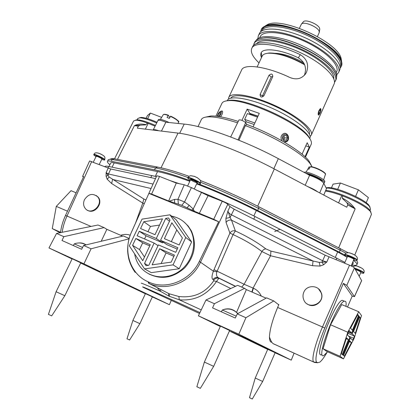 <?xml version="1.0" encoding="UTF-8"?>
<svg xmlns="http://www.w3.org/2000/svg" width="420" height="420" viewBox="0 0 420 420"><rect width="100%" height="100%" fill="white"/><g stroke="black" fill="none" stroke-linecap="round" stroke-linejoin="round"><path stroke-width="0.63" d="M199.516 313.493L144.27 287.837C138.705 284.949 147.021 288.508 169.234 298.51L199.952 312.585M277.961 304.201L278.854 304.589L277.631 307.456C272.538 319.699 269.808 329.537 269.435 336.982C269.462 339.985 270.086 341.744 271.315 342.253M325.453 191.042C329.742 191.62 335.176 193.121 341.749 195.552L342.573 195.872L342.29 198.166L342.568 198.608L346.967 202.766L347.713 204.908L346.778 207.218L274.323 168.956C240.083 150.722 197.621 135.151 178.043 133.093L137.324 128.163L138.359 126.136L140.249 125.15L145.625 124.877L147.499 123.076L155.09 126.158M155.453 125.433C147.073 121.779 140.957 119.9 137.109 119.795L135.245 120.23M114.529 158.818L133.613 120.976L135.817 120.209C138.343 120.22 142.238 121.175 147.499 123.076M342.573 195.872C356.165 201.285 365.426 206.467 370.351 211.412L371.495 214.237L354.769 255.045M370.939 212.163L369.768 210.079C364.733 203.558 336.578 191.021 325.705 190.433M354.475 296.641L352.212 296.09L343.35 283.379L346.799 285.358L354.475 296.641L361.657 280.639L354.433 267.892C353.855 267.23 352.223 266.338 349.534 265.214L325.143 255.213L234.181 209.223L229.982 206.588L227.787 204.288C226.774 203.396 224.921 202.388 222.227 201.269L208.094 195.673L191.41 187.603L184.265 184.774L176.279 183.057L159.527 176.421L156.77 175.786L148.885 193.337L151.62 194.056L168.683 200.986L181.76 205.306L194.376 211.26L213.717 219.282L218.657 221.75L199.311 261.434C190.349 280.697 166.063 290.377 148.601 282.004L148.034 281.752C130.19 274.139 122.692 250.819 131.397 232.323L148.89 193.389L218.657 221.75M155.505 178.6L110.749 168.992L89.597 160.976L82.609 176.384L83.669 176.584L65.525 215.408C62.806 221.319 61.142 227.057 60.532 232.628M62.186 232.291C62.916 226.952 64.528 221.524 67.022 216.001L91.723 161.511M108.181 168.131L106.113 172.652L106.097 176.274L108.098 175.413L106.113 172.652L108.476 173.99L110.749 168.992M157.169 287.637L160.382 291.27L168.913 296.126L179.298 299.796C194.785 301.093 207.186 294.992 216.505 281.489C217.901 279.337 218.82 278.308 219.256 278.392L218.458 277.841C216.557 276.722 216.032 274.701 216.883 271.787L233.063 234.565L235.368 230.958L231.52 220.159C229.189 219.76 227.367 220.532 226.06 222.469L229.913 233.095C231.184 231.2 232.953 230.449 235.226 230.843M274.36 344.284L273.226 343.697C272.055 343.046 270.795 340.809 269.435 336.982M349.534 265.214L322.502 326.944C314.879 344.279 310.931 360.959 313.945 362.077L316.943 362.329C314.071 361.237 317.678 345.035 324.812 328.01L343.35 283.379M148.601 282.004L149.189 283.479C167.003 292.047 191.704 281.93 200.555 262.122L227.787 204.288M168.683 200.986L176.279 183.057M83.428 177.098L82.609 176.384M352.212 296.09L347.513 307.025M326.828 352.732C324.072 357.462 321.752 360.586 319.872 362.103L317.651 362.738L316.943 362.329M200.429 180.553C219.917 188.144 239.358 196.875 258.746 206.734L348.049 252.677M110.46 159.08L112.192 158.498L114.224 158.76L157.626 167.071C165.538 168.588 176.006 171.665 189.037 176.3M346.038 253.202L258.605 208.43C239.437 198.686 220.154 189.992 200.755 182.348M353.488 260.432C356.097 262.411 357.242 263.807 356.921 264.616L357.74 262.678L356.785 260.6M347.114 257.24L337.654 251.937L256.31 210.515L253.859 215.948M352.894 261.828L353.262 263.067L351.902 266.275M344.93 262.369L254.961 216.505C235.463 206.666 215.906 197.857 196.297 190.071M198.65 183.918C218.384 191.672 238.061 200.524 257.68 210.472L344.647 254.893M356.921 264.616C356.57 265.34 355.063 265.503 352.401 265.104M191.41 187.603L184.553 201.962L177.959 199.3L178.348 203.921M109.006 166.52L110.707 163.039C110.969 162.529 112.135 162.477 114.193 162.887L157.568 171.565C165.638 173.187 176.379 176.437 189.803 181.319M196.655 183.881C216.442 191.515 236.329 200.393 256.31 210.515M156.408 176.584L108.775 166.472C106.491 166 105.21 166.036 104.932 166.577L104.827 166.782M179.408 183.729L169.607 180.416M109.888 164.719C107.987 163.159 107.174 162.073 107.441 161.448C107.735 160.881 109.032 160.818 111.321 161.264L154.549 169.822C163.343 171.57 175.198 175.182 190.108 180.668M187.96 177.529C174.447 172.683 163.616 169.47 155.474 167.89L112.187 159.495L110.051 159.222L108.292 159.716L107.441 161.448M346.967 202.766L355.147 208.845C351.818 204.367 347.666 200.86 342.694 198.324L342.568 198.608M146.081 124.745L145.761 124.63C141.414 123.622 137.629 123.968 134.4 125.675L140.249 125.15M261.293 296.079C259.602 292.435 256.966 289.816 253.391 288.22L253.071 288.083L270.564 255.77L270.926 251.108L265.76 248.824L263.954 249.391L262.279 250.861L244.115 284.267L214.006 269.656L229.913 233.095L233.063 234.565C244.493 239.841 254.079 245.485 261.833 251.491L270.564 255.77L312.538 265.713L320.082 266.07L323.642 264.731L326.812 262.001L322.723 260.767L231.546 214.904C229.441 213.796 228.239 212.483 227.939 210.977L225.892 218.405L230.071 217.434L227.939 210.977L229.982 206.588M194.376 211.26L193.21 209.039L191.882 210.079M201.385 192.644L193.21 209.039L189.168 205.249L187.126 207.837M189.168 205.249L184.553 201.962L181.76 205.306M184.265 184.774L177.959 199.3L174.647 199.374L174.531 202.724M151.053 188.517L112.565 179.44L111.647 183.535L142.769 203.081L143.803 198.97L109.116 177.004L108.098 175.413L108.476 173.99L153.043 184.076M135.529 223.088L142.769 203.081L144.223 203.737M312.538 265.713L313.021 260.998L270.926 251.108M323.642 264.731L321.956 262.196L319.242 262.395L313.021 260.998L231.52 220.159L230.071 217.434L234.181 209.223M329.007 256.956L326.812 262.001L321.956 262.196L325.143 255.213M214.006 269.656L213.397 271.189L216.883 271.787M199.311 261.434L213.397 271.189C211.717 275.751 211.565 278.528 212.935 279.531C214.457 277.657 216.3 277.09 218.458 277.841L235.594 286.282M212.935 279.531L213.743 280.072C215.261 278.203 217.098 277.646 219.256 278.392L235.394 286.377M213.743 280.072L213.691 280.838L216.505 281.489L230.774 288.514M213.691 280.838C205.453 292.961 193.851 298.184 178.878 296.504L179.298 299.796L201.243 309.897M178.878 296.504L169.103 293.753L169.412 296.352M141.309 283.264C140.69 282.681 147.047 285.348 160.382 291.27L160.954 289.59M241.715 287.091L244.115 284.267L253.071 288.083L251.858 292M273.226 343.697L314.9 362.581M254.173 124.498L246.246 121.805L244.671 119.374L247.359 113.568L257.555 117.159M244.671 119.374L254.867 122.992M280.019 229.289L274.722 231.578M145.435 293.643L152.806 297.008L152.371 296.819L139.881 323.647L132.898 320.46L145.493 293.512M72.077 258.956L48.967 247.958L56.569 233.436L98.017 225.005L104.087 227.624L106.864 229.32L122.661 236.15M129.082 238.802L91.077 248.797L83.606 245.474L123.401 235.972L129.171 238.466M145.383 293.753L80.682 263.051M72.188 258.736L80.787 262.831M83.606 245.474L81.643 249.286L61.997 240.492L63.84 236.675L104.087 227.624M101.21 241.269L106.864 229.32M63.84 236.675L56.569 233.436M91.077 248.797L83.937 263.839L48.967 247.958M152.323 296.914L169.412 304.689L83.937 263.839M169.412 304.689L171.208 300.557M120.057 281.663L93.424 268.979L112.775 277.772L138.191 289.91L120.057 281.663L120.22 281.327M267.74 349.304L275.126 352.679M220.285 326.519L198.392 315.824L206.005 299.969L237.652 285.332L244.582 288.33L246.351 289.621L266.102 298.158M273.761 300.935L245.91 317.73L237.263 313.882L266.647 297.864L273.761 300.935L278.759 304.82M267.687 349.419L229.409 330.981M220.469 326.109L229.609 330.524M237.263 313.882L235.3 318.05L212.578 307.881L214.405 303.707L244.582 288.33M236.607 312.212L246.351 289.621M214.405 303.707L206.005 299.969M245.91 317.73L238.854 334.199L198.392 315.824M275.084 352.784L291.26 360.15L238.854 334.199M291.26 360.15L294.079 353.189M248.682 340.169L231.252 331.632L253.312 341.659L269.157 349.482L248.682 340.169L248.913 339.659M340.027 66.916L340.022 66.922C343.502 59.992 328.54 45.145 307.062 35.369C285.626 25.499 264.605 23.872 261.628 31.022L261.623 31.033M341.57 61.215L341.077 58.228C337.575 41.932 282.161 16.564 267.524 24.549L264.931 26.135M263.923 95.781C261.502 97.792 260.232 97.356 260.111 94.479L268.957 75.348C271.346 73.306 272.617 73.726 272.769 76.613L263.923 95.781L262.474 95.96L271.299 76.85L272.769 76.613M228.496 99.141L228.785 97.361C231.037 91.707 252.336 95.162 274.937 105.551C297.565 115.867 314.092 129.733 311.272 135.125L310.118 136.505M311.272 135.125L334.047 84.105C337.454 77.374 321.72 62.36 299.371 52.18C277.053 41.911 255.402 39.805 252.525 46.783L251.769 48.395C254.357 41.123 277.562 43.701 300.284 54.668L298.347 57.818C280.959 49.429 263.051 47.371 261.019 52.999L260.689 55.141L261.455 57.687M259.024 62.9C252.735 56.952 250.315 52.117 251.769 48.395M228.785 97.361L241.621 70.019C243.931 63.326 266.989 66.496 289.847 77.485C296.557 80.194 301.901 78.829 305.881 73.39L306.542 72.14C309.083 64.738 306.994 58.91 300.284 54.668M318.985 114.786L318.591 115.064C317.898 114.718 318.029 113.201 318.98 110.507L320.576 108.539L320.975 109.988M257.849 38.635L258.337 35.789C261.319 28.618 282.76 30.408 304.71 40.514C326.697 50.526 342.058 65.588 338.567 72.523L336.74 74.744M259.765 37.606L260.18 36.718C263.03 29.873 283.484 31.6 304.385 41.218C325.327 50.757 339.99 65.111 336.661 71.736L336.262 72.623M336.504 77.075C339.124 70.082 323.757 55.55 302.29 45.775C280.859 35.915 259.817 33.784 256.237 40.336M335.454 73.322L333.039 69.305C322.985 54.632 282.082 35.899 264.395 37.879L259.765 38.677M253.502 45.392L254.625 42.305C255.822 39.821 258.92 38.393 263.928 38.021C281.773 36.026 323.096 54.947 333.233 69.752C336.221 73.784 337.166 77.065 336.063 79.59L334.462 82.451M253.953 43.738C256.867 36.682 278.544 38.708 300.836 48.972C323.174 59.141 338.861 74.225 335.417 81.034M256.699 43.512C261.245 38.157 280.822 40.646 300.5 49.686C320.203 58.669 334.882 71.862 333.795 78.808M230.843 98.165C233.31 92.998 253.439 96.369 274.664 106.123C295.916 115.81 311.624 128.845 309.325 134.09M309.74 138.563L309.871 138.275C312.648 132.967 296.074 119.175 273.425 108.843C250.814 98.448 229.53 94.91 227.32 100.48L227.183 100.774M298.347 57.818C304.946 62.06 306.973 67.861 304.421 75.222L304.332 75.411M257.948 116.298L249.695 113.705M310.621 140.033L308.5 136.332C298.935 122.136 246.703 98.222 229.693 100.249L225.498 101.068M215.891 116.172L221.876 103.451C222.658 101.813 224.842 100.884 228.422 100.669C245.763 98.606 299.26 123.097 309.015 137.566C311.194 140.416 311.913 142.674 311.178 144.338L305.461 157.174M302.069 154.192L307.193 142.721L309.33 147.1L305.025 156.765M241.957 120.362L247.17 109.127L259.298 113.368L253.076 126.887M258.022 116.146L249.832 113.411L249.422 114.298M246.073 121.538L245.579 122.598M305.802 145.84L309.33 147.1M247.17 109.127L249.832 113.411M261.261 52.568L261.865 56.805M338.567 72.523L339.612 70.187C343.13 63.189 327.805 48.08 305.828 38.073C283.889 27.977 262.432 26.245 259.423 33.474L258.337 35.789M257.15 66.922L262.19 56.107C262.988 54.443 265.062 53.477 268.401 53.214C278.539 53.083 290.624 56.936 304.652 64.775M304.406 64.181C290.729 56.585 278.959 52.852 269.105 52.994L265.802 53.613M303.739 62.858C293.233 56.873 283.799 53.692 275.441 53.314M238.035 139.86L245.637 122.682C243.17 120.624 240.949 119.705 238.98 119.926L230.685 136.972M245.637 122.682L246.771 124.42L245.364 125.627L238.917 140.217M238.25 121.427C226.296 117.584 217.177 115.768 210.893 115.978L205.695 117.112M311.414 165.506L308.884 160.839C301.529 151.016 273.131 134.153 246.771 124.42M245.364 125.627C272.758 135.744 302.337 153.274 309.929 163.391L312.113 166.866M198.03 126.583L201.322 119.627C202.12 117.947 204.44 117.023 208.283 116.855C214.951 116.645 224.705 118.65 237.552 122.855M323.783 195.074L326.466 188.596L323.778 183.236C321.647 180.558 316.927 177.917 309.614 175.313L278.318 158.645C245.007 140.742 203.553 125.769 184.217 124.089L165.863 122.194C161.296 120.356 158.639 119.826 157.899 120.598L153.122 130.074M305.198 185.262L309.614 175.313M307.681 186.575C311.929 188.281 315.294 190.055 317.782 191.903M158.776 130.762C155.495 129.628 153.62 129.365 153.158 129.974M161.448 131.082L165.863 122.194M178.348 121.48C177.77 120.078 175.208 118.293 170.651 116.135L169.339 118.403L167.044 117.464L168.105 115.411L168.357 115.201L169.785 117.542M310.732 166.677L310.259 166.871L309.062 169.055L307.907 169.166L309.099 166.987L310.139 167.097M157.983 120.482L158.372 119.674C159.537 118.787 163.133 119.737 169.16 122.535M307.986 174.442C312.596 175.203 321.332 179.571 322.177 181.534M307.676 174.279C312.359 174.899 322.004 179.76 322.313 181.645M313.325 176.678L313.672 176.82M305.792 173.276C311.845 173.801 325.726 181.036 324.287 182.894L323.799 183.278M304.106 172.379C306.873 170.468 326.498 179.498 324.733 181.871L324.287 182.894M355.588 196.397L358.412 189.824L368.382 197.605L366.193 202.734M331.427 187.903L333.07 184.144L340.426 182.999L337.669 189.341M340.426 182.999L358.412 189.824M370.031 207.197L368.986 205.265C364.124 198.786 335.449 186.617 327.548 187.63L326.104 187.871M327.548 187.63L326.23 188.123C334.498 187.105 364.492 199.847 369.558 206.593L370.561 209.197L369.978 210.562M146.123 118.267L147.446 115.542L150.376 113.08L147.646 118.703M150.376 113.08L161.632 117.364M157.059 122.257C149.714 119.086 144.349 117.474 140.963 117.416L139.251 117.852M137.067 119.81L137.676 118.571L139.681 117.831C143.257 117.899 148.927 119.616 156.691 122.981M320.581 108.644L320.801 108.717C321.148 110.591 320.528 112.623 318.953 114.812C317.111 116.398 319.132 108.738 320.581 108.644M318.612 113.064L319.326 110.733L320.324 109.484L320.602 110.565L319.888 112.886L318.895 114.135L318.612 113.064M318.78 112.508L319.888 112.886M319.704 110.261L320.602 110.565M284.356 142.196L286.624 141.687C290.572 139.472 287.926 131.948 283.742 133.529C280.817 135.219 280.24 137.66 282.019 140.847M286.708 140.842C283.374 142.984 280.445 136.784 283.826 134.715C287.175 132.594 290.068 138.773 286.708 140.842M286.424 135.602L287.48 137.855L286.33 140.033L284.114 139.965L283.054 137.708L284.209 135.529L286.424 135.602L284.13 135.676M283.846 139.393L284.707 137.928L283.836 136.232M284.707 137.928L287.48 137.855M220.532 116.818L221.151 115.967C222.474 113.778 222.91 112.182 222.464 111.174L221.214 111.153M217.329 116.335C217.917 113.741 219.072 112.061 220.794 111.29C221.697 111.641 221.487 112.964 220.18 115.253L219.088 116.582M220.206 112.114L220.82 112.833L219.954 114.991L218.479 116.419L217.87 115.689L218.731 113.542L220.206 112.114M220.185 114.413L218.731 113.542M218.71 116.193L217.87 115.689M303.245 21.929L303.45 21.693C305.692 18.953 318.722 24.371 319.651 28.445L319.715 29.468M299.387 28.266L301.46 24.019C303.886 21.042 318.161 26.98 319.179 31.4L319.169 32.734L317.441 36.529M360.712 272.675C362.534 273.273 363.542 273.452 363.731 273.2C362.864 272.008 359.909 270.491 354.863 268.648M353.682 259.975C355.645 260.61 356.732 260.778 356.947 260.484C357.745 259.476 344.694 253.864 344.536 255.145L347.146 257.166M101.703 159.442L104.554 160.099C105.278 159.353 93.88 153.835 93.713 154.849L95.996 156.681M83.827 243.831L86.184 244.86M86.037 244.892C83.974 243.39 81.617 242.744 78.971 242.954M82.572 247.485L74.298 243.873L73.311 245.558M80.866 262.673L64.843 295.706L56.096 291.753L72.203 258.699M64.838 295.712L51.718 315.861L48.421 314.386L56.091 291.758M139.876 323.652L129.612 339.995L126.987 338.804L132.898 320.465M234.465 310.711L237.904 313.53M237.683 313.651L237.064 312.911C233.158 308.968 228.543 307.886 223.23 309.671M236.197 316.139L222.332 310.012L221.335 311.803M229.714 330.288L213.67 366.345L204.377 362.061L220.484 326.067M213.665 366.345L200.351 388.353L196.854 386.736L204.377 362.072M275.142 352.653L262.663 381.46L255.245 378.031L267.808 349.141M262.663 381.465L252.273 399L249.485 397.698L255.245 378.037M196.896 183.377C198.886 184.076 200.004 184.265 200.246 183.955C201.149 182.884 187.945 176.715 187.693 178.085L190.286 180.29M60.076 232.722L52.264 228.596L60.569 232.281M52.264 228.596L56.291 206.372L67.483 211.202M56.291 206.372L71.038 190.68L76.078 192.801M342.242 354.517L341.36 353.829L346.51 337.811L348.448 339.675L342.242 354.517M348.448 339.675L346.222 338.709M358.706 311.735L341.723 304.589L330.545 324.781L323.048 348.757L326.954 351.508L343.471 358.848L354.034 338.651L361.531 315.593L358.706 311.735L347.792 332.231L330.545 324.781M347.792 332.231L340.053 356.302L323.048 348.757M340.053 356.302L343.471 358.848M358.544 315.53L352.401 330.215L350.548 328.178L357.798 314.543L358.544 315.53L357.504 315.094M347.97 333.275L354.417 336.063L353.687 338.294L352.674 340.237L350.38 337.943L343.156 355.226L342.584 354.784L349.85 337.412L347.419 334.987L348.18 332.63L349.256 330.598L351.64 333.123L348.611 331.816M353.687 338.294L348.469 336.031M350.38 337.943L349.739 337.664M351.64 333.123L358.832 315.919L359.315 316.554L352.159 333.674L354.417 336.063M352.159 333.674L348.469 332.084M359.315 316.554L358.68 316.286M344.348 356.144L343.497 355.488L349.629 340.814L351.451 342.573L344.348 356.144M349.288 341.628L351.451 342.573M360.318 317.887L355.288 333.375L353.535 331.454L359.604 316.937L360.318 317.887L359.373 317.483M327.553 351.771L323.81 355.509C315.042 360.465 336.777 302.773 344.311 301.166L345.608 301.429C346.159 302.18 346.274 303.823 345.949 306.369M321.72 354.575C312.869 359.489 334.577 301.844 342.195 300.279L343.723 300.919M174.452 255.108L171.187 262.132L152.119 264.836L159.668 248.74L174.452 255.108M159.668 248.74L166.073 252.924L173.896 256.3M161.107 263.56L166.073 252.924M142.039 219.125L129.329 245.831L144.543 268.894L151.3 272.648L179.219 268.742L191.615 241.941L176.096 219.702L169.969 214.82L142.039 219.125M144.543 268.894L173.045 264.873L179.219 268.742M173.045 264.873L185.756 237.494L191.615 241.941M185.756 237.494L169.969 214.82M135.844 238.481L150.297 244.703L142.748 260.715L132.578 245.348L135.844 238.481L142.695 242.839L149.741 245.879M132.578 245.348L139.514 249.569L142.695 242.839M144.48 257.04L139.514 249.569M169.491 221.251L165.758 218.363L168.499 217.943L170.016 220.133L160.534 240.324L166.908 244.676L177.245 249.097M144.543 238.948L146.044 235.767L162.729 242.891L163.107 242.083M160.534 240.324L177.886 247.721L175.739 252.336L158.393 244.892L148.806 265.303L146.044 265.697L144.543 263.429L148.013 265.419M144.543 263.429L154.13 243.065L137.135 235.767L139.277 231.257L156.277 238.502L165.758 218.363M156.277 238.502L162.729 242.891M154.13 243.065L158.041 245.642M139.277 231.257L146.044 235.767M182.411 237.988L179.167 244.954L164.388 238.675L171.843 222.768L182.411 237.988M171.35 241.631L176.815 229.929M147.971 231.698L150.46 226.438L159.558 225.057M143.803 221.734L162.477 218.867L155.017 234.691L140.564 228.553L143.803 221.734L150.46 226.438M160.351 216.3L163.7 215.786M171.596 216.116C180.112 217.854 186.464 222.595 190.649 230.344C197.536 243.547 192.381 262.385 179.156 271.404C166.016 280.576 147.893 277.841 139.466 265.766C136.972 262.222 135.361 258.258 134.626 253.864M184.002 221.944L188.155 226.002L191.373 230.921C196.964 243.978 194.759 256.279 184.753 267.813C173.381 277.94 161.406 279.983 148.822 273.945M87.517 210.247C94.479 214.83 103.787 203.144 98.054 197.033L96.08 195.431M84.473 199.684C83.034 203.107 83.365 206.115 85.465 208.709C91.618 216.158 104.139 203.863 97.613 196.775C92.767 192.916 88.389 193.888 84.473 199.684M307.172 303.896C313.929 309.157 324.419 301.319 321.452 293.202L318.449 288.755M303.76 292.331C302.799 294.709 302.757 297.092 303.639 299.492C307.372 310.548 325.195 304.085 321.258 293.044C319.111 284.891 306.673 284.435 303.76 292.331M148.197 123.323L145.378 129.134M341.749 195.552L338.572 202.886M91.025 226.427L65.525 215.408M130.205 235.232C127.123 234.113 123.958 234.134 120.708 235.305M106.097 176.274L107.2 179.246L111.647 183.535M324.812 328.01L277.631 307.456M317.651 362.738L314.675 362.486L273.499 343.838M253.391 288.22L252.173 292.136M222.227 201.269L213.717 219.282M148.034 281.752L148.622 283.227L169.103 293.753L148.622 283.227M151.62 194.056L159.527 176.421M346.799 285.358L354.433 267.892M258.746 206.734L258.605 208.43L257.68 210.472M340.153 248.341L340.221 250.089L339.36 252.089M337.654 251.937L335.37 257.255M336.83 257.995L336.058 259.796M254.961 216.505L253.775 219.13M361.641 280.529L354.454 296.546M157.568 171.565L155.3 176.311M114.193 162.887L112.098 167.171M114.224 158.76L112.187 159.495L111.321 161.264M157.626 167.071L155.474 167.89L154.549 169.822M108.775 166.472L107.998 168.058M151.825 175.518L150.827 177.597M174.647 199.374L169.386 201.164M342.694 198.324L342.29 198.166M347.713 204.908L355.147 208.845L338.746 247.622M138.359 126.136L134.4 125.675L117.479 159.38M274.323 168.956L257.68 206.194M178.043 133.093L161.028 167.785M225.892 218.405L226.06 222.469M199.274 213.413L208.094 195.673M107.2 179.246L109.116 177.004M145.898 200.025L143.803 198.97M265.76 248.824C257.57 242.524 247.443 236.565 235.368 230.958M319.242 262.395L320.082 266.07M168.913 296.126L168.567 293.512M261.272 29.542L261.298 29.479C264.353 22.15 285.842 23.777 307.755 33.868C329.711 43.859 344.972 59.057 341.407 66.155L341.355 66.276C344.92 59.178 329.653 43.985 307.697 33.989C285.784 23.898 264.296 22.271 261.245 29.594L260.694 31.757M260.736 31.721C261.172 22.628 283.752 23.315 307.55 34.282C331.406 45.129 346.684 61.766 340.084 68.045M341.849 64.575L341.418 60.711L341.381 66.213M341.077 58.228L341.418 60.711C337.827 43.985 280.445 17.714 265.419 25.919L262.206 28.119M260.111 94.479L262.474 95.96M268.957 75.348L271.299 76.85M319.725 192.932L323.778 183.236M273.84 168.703L278.318 158.645M179.65 133.303L184.217 124.089M163.191 114.765L163.217 114.718C163.716 114.209 165.344 114.434 168.105 115.411M170.405 116.345C175.576 118.808 178.29 120.75 178.553 122.168L178.537 122.215M325.143 173.717C325.106 171.817 314.769 166.761 310.805 166.709M308.711 167.302L309.099 166.987M310.259 166.871C314.664 166.898 326.319 172.793 325.395 174.51L325.379 174.568M360.901 272.171C360.885 271.472 358.995 270.512 355.231 269.294M355.409 269.598C358.197 270.464 360.029 271.336 360.901 272.223L360.906 272.197M354.554 268.102C359.73 269.918 362.843 271.483 363.899 272.8L363.731 273.2M361.142 267.85L357.772 266.406M353.913 259.397C356.296 259.492 346.553 255.161 347.272 256.442L347.403 256.594M344.568 263.219L347.377 256.625C347.466 255.953 354.328 258.904 353.908 259.434L351.157 265.918M344.536 255.145L344.715 254.72C344.878 253.433 357.929 259.04 357.126 260.059L356.947 260.484M354.123 254.678L350.642 253.186M96.469 156.445L96.196 156.282C96.285 155.752 102.27 158.65 101.897 159.043L101.903 159.007C104.118 159.243 94.673 154.67 96.238 156.251M93.713 154.849L93.896 154.476C94.064 153.463 105.462 158.981 104.738 159.726L104.554 160.099M102.386 154.922L99.173 153.363M190.628 179.718C192.014 181.12 198.681 183.755 197.342 182.364C196.061 180.994 189.268 178.295 190.58 179.676M187.656 185.897L190.565 179.702C190.701 178.983 197.636 182.222 197.169 182.789L194.25 189.037M187.693 178.085L187.898 177.655C188.155 176.274 201.353 182.443 200.445 183.519L200.246 183.955M197.536 177.839L194.129 176.243M137.109 119.795L135.817 120.209M369.768 210.079L370.351 211.412M138.369 216.757L131.376 232.339C129.035 237.636 127.796 243.149 127.664 248.876C127.544 251.612 127.932 255.008 128.83 259.067C130.148 263.949 132.274 268.396 135.198 272.417M112.192 158.498L110.051 159.222M341.355 66.276L340.079 68.098M267.524 24.549L261.245 29.594M264.395 37.879L263.928 38.021M333.039 69.305L333.233 69.752M305.125 74.487L305.86 73.427M229.693 100.249L228.422 100.669M308.5 136.332L309.015 137.566M269.105 52.994L268.401 53.214M210.893 115.978L208.283 116.855M308.884 160.839L309.929 163.391M160.424 119.385L163.217 114.718C163.795 114.056 165.491 114.209 168.299 115.175M170.62 116.114C177.193 119.684 179.839 121.706 178.553 122.168L178.075 123.454M305.975 172.221L309.215 166.856M310.538 166.666C315.525 166.719 327.201 173.103 325.395 174.51L323.584 179.907M368.986 205.265L369.558 206.593M140.963 117.416L139.681 117.831M220.794 111.29L221.928 110.917M303.45 21.693L301.46 24.019M319.762 29.164L319.3 32.182M360.901 272.223L359.2 276.255M353.005 266.852C354.501 265.555 356.606 265.598 359.315 266.984C363.305 268.532 364.833 270.475 363.899 272.8M344.715 254.72C345.082 253.428 346.379 252.761 348.6 252.709C351.298 253.145 359.147 255.98 357.126 260.059M96.196 156.282L93.303 162.146M101.897 159.043L99.204 164.525M93.896 154.476C94.563 152.407 96.915 152.292 100.952 154.145C105.473 156.513 105.079 157.327 104.738 159.726M85.979 244.907C82.267 242.728 78.372 242.382 74.298 243.873M237.064 312.911C232.701 308.989 227.787 308.023 222.332 310.012M187.898 177.655L189.021 176.311L190.669 175.67L194.644 176.442L197.41 177.765L200.078 179.954L200.681 181.293L200.445 183.519M344.311 301.166L342.195 300.279M190.649 230.344L191.373 230.921M97.613 196.775L98.054 197.033"/></g></svg>
